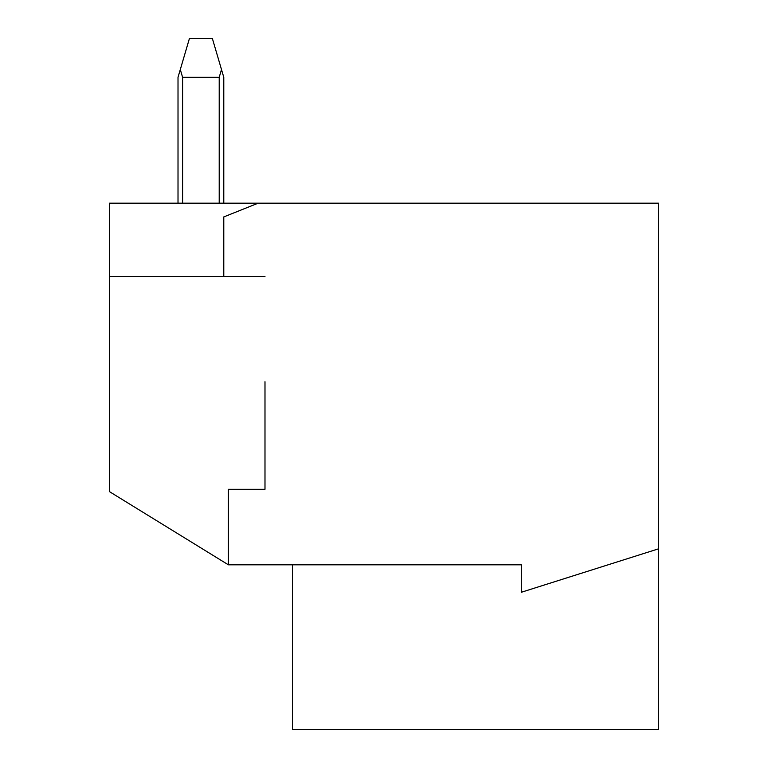 <?xml version="1.0" encoding="UTF-8"?>
<svg xmlns="http://www.w3.org/2000/svg" width="768" height="768" viewBox="0 0 768 768"><rect width="100%" height="100%" fill="white"/><g stroke="black" fill="none" stroke-linecap="round" stroke-linejoin="round"><path stroke-width="1.15" d="M219.206 203.194L219.206 77.309L182.592 77.309L182.592 203.194M223.786 203.194L223.786 77.309L212.342 38.4L189.456 38.4L178.013 77.309L178.013 203.194M180.298 69.523L182.592 77.309M219.206 77.309L221.501 69.523M292.454 564.806L292.454 729.6L658.646 729.6L658.646 548.794L521.328 592.272L521.328 564.806L228.365 564.806L109.354 491.568L109.354 276.432L223.786 276.432L223.786 216.922L258.115 203.194L658.646 203.194L658.646 548.794M228.365 564.806L228.365 489.283L264.989 489.283L264.989 381.715M264.989 276.432L223.786 276.432M258.115 203.194L109.354 203.194L109.354 276.432"/></g></svg>
